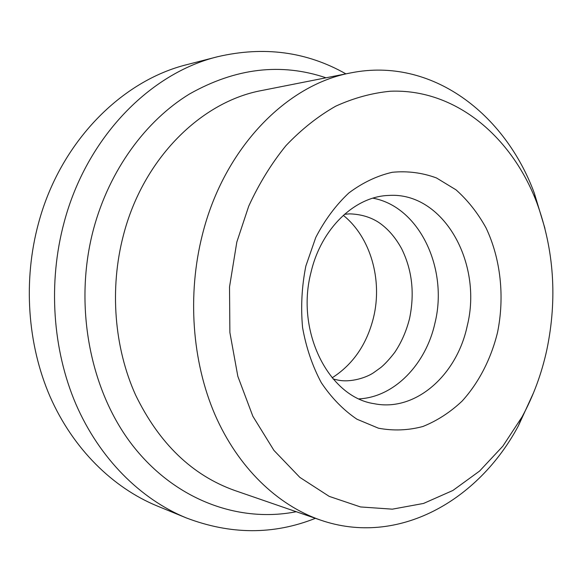 <?xml version="1.0" encoding="UTF-8"?>
<svg xmlns="http://www.w3.org/2000/svg" width="582" height="582" viewBox="0 0 582 582"><rect width="100%" height="100%" fill="white"/><g stroke="black" fill="none" stroke-linecap="round" stroke-linejoin="round"><path stroke-width="0.87" d="M372.895 198.171C419.484 206.625 448.431 268.84 434.987 322.966C426.009 364.048 394.581 397.055 359.13 398.866M315.393 518.322C273.613 534.953 230.508 534.793 186.095 517.835L157.147 505.962C112.741 487.651 73.034 448.802 50.088 396.677C27.405 344.457 22.909 280.633 38.499 223.248C60.266 141.79 121.82 80.483 187.433 64.5L217.726 56.694C264.039 45.963 306.758 51.689 345.883 73.863M186.095 517.835C140.495 499.036 99.573 458.652 75.907 404.155C52.518 349.556 47.92 282.612 64.1 222.455C86.703 137.039 150.36 73.056 217.726 56.694M296.238 511.716C239.377 523.022 175.517 500.556 132.5 445.288C89.672 390.064 73.332 304.451 93.607 228.842C109.496 170.031 145.645 120.823 189.448 94.022C235.543 68.014 281.062 62.601 326.007 77.799M533.701 392.399L518.409 425.769C478.44 500.775 397.928 546.949 320.413 520.053C277.461 505.154 238.06 467.652 214.947 414.624C192.075 361.502 187.142 294.71 202.383 234.728C224.026 147.733 286.984 84.325 351.092 72.837C431.553 56.781 505.001 113.512 534.356 193.275L544.948 228.42M236.816 242.076L248.732 206.137C259.07 183.621 271.488 163.447 285.98 145.616C301.403 129.4 317.983 116.262 335.712 106.186C353.805 97.965 372.087 92.975 390.558 91.221C455.43 88.719 511.643 136.544 536.771 202.58C554.049 249.736 557.418 298.748 546.876 349.607C541.682 373.615 533.41 396.036 522.069 416.879L502.819 446.198L479.575 471.064L452.905 490.459L423.536 503.445L392.37 509.163L360.505 506.944L329.201 496.373L299.861 477.393L273.933 450.388L252.843 416.232L237.834 376.321L229.883 332.504L229.519 286.97L236.816 242.076M467.237 325.862C456.95 375.012 415.657 412.1 374.248 403.704C328.939 397.266 295.329 331.631 311.057 272.121C321.329 228.173 354.933 196.461 388.536 195.45C443.346 191.543 483.053 263.086 467.237 325.862M497.523 332.489C491.026 358.89 478.855 382.665 462.108 401.1C450.199 412.318 437.126 420.779 422.888 426.497C408.229 430.418 393.417 430.986 378.446 428.199L356.941 419.215C343.373 410.048 331.485 397.862 321.293 382.672C312.396 366.02 306.154 347.629 302.567 327.513C300.698 306.896 301.789 286.395 305.856 266.025L315.757 237.478C324.814 219.989 335.836 205.155 348.829 192.977C362.608 182.653 377.1 175.757 392.304 172.279C407.538 170.824 422.256 172.709 436.449 177.939L456.019 189.834C467.841 200.375 477.851 213.07 486.057 227.926C500.753 258.968 504.79 296.864 497.523 332.489M343.293 215.333C370.508 237.041 382.694 279.84 373.542 317.445C366.871 344.275 353.07 364.405 332.14 377.827M320.413 520.053L234.575 490.43C192.118 475.247 159.112 443.426 135.57 394.982C114.188 347.549 109.467 288.439 123.406 235.288C143.201 158.26 201.481 101.435 262.009 90.457L351.092 72.837M333.144 379.006L338.229 380.155C351.077 382.701 366.682 377.5 373.702 372.64L381.028 367.366C385.189 363.845 389.758 358.854 394.727 352.401C401.42 342.442 406.36 331.173 409.546 318.594C414.799 293.328 412.165 270.033 401.631 248.718C395.462 237.427 387.896 228.711 378.947 222.571C370.69 217.137 360.927 214.234 349.637 213.856L344.442 214.3M536.771 202.58L534.356 193.275M522.069 416.879L518.409 425.769"/></g></svg>
